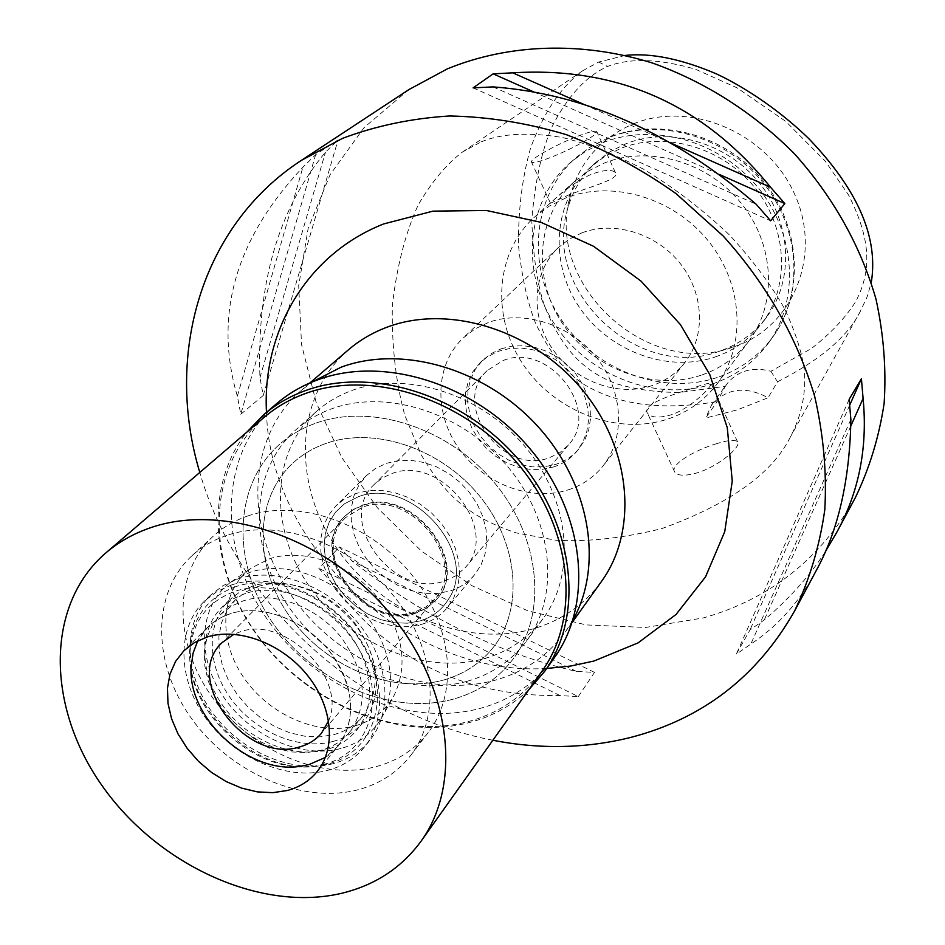 <?xml version="1.0" encoding="UTF-8"?>
<svg xmlns="http://www.w3.org/2000/svg" width="945" height="945" viewBox="0 0 945 945"><rect width="100%" height="100%" fill="white"/><g stroke="black" fill="none" stroke-linecap="round" stroke-linejoin="round"><path stroke-width="0.71" stroke-dasharray="4.72 3.54" d="M725.335 386.34L726.953 383.894C737.797 370.676 752.456 366.471 770.907 371.267L811.389 348.54C830.419 333.715 845.149 318.134 855.579 301.809C872.14 270.412 870.829 239.061 848.575 195.036L825.351 161.241L785.815 121.432L737.112 87.873L695.662 69.316C659.303 58.708 629.949 57.751 607.588 66.445C585.817 76.261 567.071 96.768 551.384 127.988C541.509 151.602 534.976 182.208 531.787 219.819C533.027 255.741 537.28 284.433 544.533 305.92C561.472 348.256 582.344 370.416 615.526 383.434C634.107 389.281 655.405 392.293 679.408 392.47L725.335 386.34L717.16 401.59L705.714 418.021L737.513 409.787L768.108 397.75C745.499 385.725 726.658 388.111 711.585 404.921L705.714 418.021M633.398 123.866C690.771 100.075 768.001 133.221 794.792 194.564C822.422 255.587 793.068 326.179 735.801 346.142L733.639 346.898C647.195 379.949 543.529 283.535 570.485 195.072C579.935 161.607 600.902 137.875 633.398 123.866M770.907 371.267L777.475 381.815L768.108 397.75M625.425 55.389L598.669 62.051L582.852 70.674C561.306 86.278 543.907 111.982 530.653 147.774C522.207 177.317 518.167 209.967 518.51 245.7C521.758 276.448 527.334 302.01 535.236 322.375C548.903 351.835 565.689 372.862 585.581 385.454C616.01 402.582 655.086 411.843 717.16 401.59M777.475 381.815C820.248 360.01 847.842 336.55 860.269 311.437L867.132 296.825L871.243 282.744M715.731 443.949C727.933 440.051 735.21 439.378 737.584 441.941C741.719 446.323 719.062 466.204 697.339 472.807C685.172 476.221 677.636 475.961 674.706 472.051C669.521 464.964 694.162 450.446 715.731 443.949M481.336 141.785C501.263 133.493 528.09 132.028 561.814 137.391C586.384 143.215 613.695 153.858 643.746 169.32C674.6 188.031 703.34 210.085 729.989 235.47C753.555 261.233 771.817 285.803 784.787 309.18C794.946 331.034 801.372 350.725 804.065 368.231C806.51 392.01 801.892 415.044 790.197 437.346C772.041 473.776 729.221 504.205 661.76 528.609C623.523 538.095 588.298 541.969 556.085 540.268L515.97 532.838C470.905 517.482 446.477 497.625 421.092 454.628L404.743 415.079C395.825 382.406 391.679 346.012 392.317 305.896C396.758 266.644 405.393 232.99 418.21 204.911C432.03 181.44 446.82 163.78 462.613 151.921L481.336 141.785M408.937 89.574L364.049 127.646L330.124 174.671L308.188 228.194L298.691 285.685L301.549 344.665L316.256 402.771L341.936 457.817L377.421 507.819L421.328 550.982L472.016 585.735L527.664 610.742L586.266 624.928L645.624 627.468L703.411 617.912C769.986 598.988 820.65 558.861 855.39 497.554M825.351 551.656C809.959 575.67 789.607 598.421 764.281 619.908L749.987 629.949L736.273 654.235L750.791 644.112C777.652 626.287 799.234 602.213 815.535 571.89M492.865 740.254C358.58 714.68 237.337 603.879 199.797 472.441M578.293 696.619L594.499 672.391L576.485 671.434C497.519 653.089 422.687 616.246 352.024 560.928L339.479 547.001L318.831 568.335L331.624 582.51C387.462 658.996 463.582 696.678 559.983 695.567L578.293 696.619L318.831 568.335M240.786 414.264L263.242 395.459L259.946 377.669C256.627 283.866 278.468 208.727 325.458 152.216L338.086 139.848L315.654 154.673L302.884 167.241C235.364 239.097 213.523 315.406 237.36 396.179L240.786 414.264L315.654 154.673M266.478 412.327C269.939 548.939 410.378 677.27 546.742 668.446M348.303 349.922C295.135 395.766 291.781 482.222 335.995 547.155C379.819 612.348 464.834 648.459 533.358 628.803C561.684 620.522 584.423 604.694 601.552 581.34M572.894 620.074L565.429 631.862C547.84 655.818 524.428 671.93 495.168 680.199C424.411 699.784 336.302 661.724 290.422 594.098C244.153 526.743 246.692 437.5 301.231 390.439L312.299 381.934M484.49 658.559C508.658 651.577 528.149 638.336 542.95 618.81C576.403 574.324 570.284 501.027 525.952 447.717C481.867 394.242 406.893 370.239 352.249 390.356C338.617 395.329 326.627 402.416 316.256 411.642C270.624 452.336 269.065 528.527 309.074 585.959C348.764 643.616 424.293 675.616 484.49 658.559M315.866 423.147C371.822 402.818 449.088 427.931 494.767 483.143C540.694 538.201 547.403 613.482 513.3 658.807C498.204 678.699 478.276 692.13 453.505 699.076C391.821 716.074 314.177 682.727 273.058 623.416C231.619 564.33 232.576 486.262 279.082 444.764C289.654 435.361 301.916 428.156 315.866 423.147C301.916 428.156 289.654 435.361 279.082 444.764C232.576 486.262 231.619 564.33 273.058 623.416C314.177 682.727 391.821 716.074 453.505 699.076C478.276 692.13 498.204 678.699 513.3 658.807C547.403 613.482 540.694 538.201 494.767 483.143C449.088 427.931 371.822 402.818 315.866 423.147M443.949 679.928C464.491 674.045 481.135 662.953 493.869 646.628C523.802 608.001 518.557 543.328 479.469 495.865C440.594 448.249 374.303 426.183 325.978 443.429C313.374 447.883 302.365 454.415 292.95 463.026C253.921 498.854 253.555 565.559 289.335 615.986C324.856 666.603 391.431 694.705 443.949 679.928C391.431 694.705 324.856 666.603 289.335 615.986C253.555 565.559 253.921 498.854 292.95 463.026C302.365 454.415 313.374 447.883 325.978 443.429C374.303 426.183 440.594 448.249 479.469 495.865C518.557 543.328 523.802 608.001 493.869 646.628C481.135 662.953 464.491 674.045 443.949 679.928M247.755 515.982C298.431 498.476 368.928 522.715 410.768 573.568C452.844 624.255 459.27 692.496 428.168 732.576C414.949 749.503 397.55 760.867 375.968 766.667C320.78 781.243 250.319 750.625 212.105 696.949C173.608 643.462 172.77 573.379 213.263 536.181C223.032 527.239 234.525 520.506 247.755 515.982M355.084 725.854C371.728 721.13 384.402 711.644 393.12 697.41C409.457 664.583 403.338 630.173 374.74 594.181C346.874 562.688 302.376 547.958 269.632 558.755L251.429 567.933C220.563 590.153 217.421 638.3 242.794 676.207C267.884 714.266 317.225 736.391 355.084 725.854M358.179 496.81C411.323 475.536 479.906 553.392 448.627 599C442.036 609.808 432.503 617.12 420.029 620.948L407.508 623.192L394.289 622.755L380.918 619.672L367.948 614.085L355.887 606.241L345.22 596.437L336.396 585.085L329.746 572.623L325.576 559.582L324.052 546.458L325.257 533.819L329.167 522.172L335.652 512.013L344.452 503.803L358.179 496.81L344.452 503.803L335.652 512.013L329.167 522.172L325.257 533.819L324.052 546.458L325.576 559.582L329.746 572.623L336.396 585.085L345.22 596.437L355.887 606.241L367.948 614.085L380.918 619.672L394.289 622.755L407.508 623.192L420.029 620.948C432.503 617.12 442.036 609.808 448.627 599C479.906 553.392 411.323 475.536 358.179 496.81M421.706 624.326C432.101 621.196 440.654 615.632 447.375 607.623L453.754 597.819L457.864 586.561L459.53 574.276L458.691 561.377L455.336 548.348L449.584 535.661L441.646 523.813L431.806 513.218L420.43 504.299L407.945 497.377L394.809 492.699L381.532 490.443L368.585 490.668L356.454 493.337L343.909 499.397L335.971 505.823L328.458 515.332L323.344 526.471L320.78 538.792L320.851 551.833L323.533 565.098L328.706 578.08L336.172 590.318L345.634 601.363L356.773 610.801L369.141 618.278L382.323 623.546L395.801 626.37L409.102 626.63L421.706 624.326M386.481 463.31L398.353 460.628L411.016 460.345L423.974 462.483L436.779 466.984L448.946 473.693L460.014 482.352L469.57 492.652L477.26 504.205L482.8 516.572L486.002 529.294L486.769 541.91L485.068 553.959L480.993 564.992L474.709 574.631C468.094 582.498 459.695 588.003 449.525 591.133L437.181 593.472L424.187 593.283L411.016 590.601L398.164 585.534L386.092 578.269L375.26 569.103L366.058 558.341L358.828 546.399L353.843 533.712L351.304 520.754L351.316 507.985L353.902 495.912L358.982 484.986L366.388 475.642L375.614 468.401L386.481 463.31M444.552 581.033L456.045 575.694L465.365 567.472C501.063 530.334 441.209 453.718 391.584 473.669L382.252 478.04L374.362 484.301C334.932 520.211 393.132 599.721 444.552 581.033M503.059 360.565C548.643 341.44 601.634 410.213 568.477 444.93L559.83 452.667L549.258 457.793C501.972 475.996 450.375 404.165 487.124 370.594L503.059 360.565M553.605 466.948C562.936 463.865 570.685 458.656 576.852 451.308L582.746 442.354L586.656 432.172L588.428 421.127L587.967 409.61L585.274 398.034L580.466 386.848L573.686 376.441L565.181 367.215L555.282 359.513L544.344 353.631L532.779 349.756L521.014 348.032L509.485 348.528L498.606 351.197L487.277 356.891L480.025 362.821L473.079 371.503L468.212 381.603L465.613 392.707L465.33 404.389L467.385 416.225L471.685 427.754L478.04 438.563L486.238 448.249L495.948 456.447L506.827 462.861L518.462 467.255L530.44 469.441L542.3 469.346L553.605 466.948M500.933 348.87L511.788 346.201L523.294 345.705L535.035 347.417L546.564 351.28L557.479 357.151L567.354 364.841L575.836 374.031L582.604 384.414L587.4 395.577L590.07 407.13L590.53 418.623L588.759 429.644L584.861 439.815L578.966 448.745C572.812 456.081 565.075 461.29 555.766 464.361L544.485 466.771L532.649 466.865L520.695 464.692L509.083 460.309L498.228 453.919L488.541 445.733L480.367 436.07L474.024 425.297L469.748 413.78L467.704 401.979L467.976 390.309L470.586 379.228L475.441 369.152L482.387 360.482L490.939 353.713L500.933 348.87M567.91 489.959C582.144 485.352 593.85 477.343 603.028 465.944C625.673 437.665 623.476 391.324 596.827 357.919C570.331 324.407 523.577 309.428 488.4 322.481L474.839 329.049L463.097 338.074C435.054 364.652 433.613 412.492 458.467 447.942C483.108 483.521 530.358 501.96 567.91 489.959M581.837 232.883C614.274 220.433 656.763 233.51 680.483 263.82C704.344 294.037 705.738 336.514 684.617 362.915C676.065 373.558 665.221 381.118 652.109 385.595C617.522 397.302 574.371 381.083 552.305 348.67C530.05 316.398 532.212 272.337 558.389 247.543L569.292 239.097L581.837 232.883M565.76 197.966L549.399 206.034L534.941 216.748C495.286 252.043 490.998 316.398 522.703 363.766C554.113 411.347 616.754 435.81 667.548 419.143C687.948 412.351 704.568 400.467 717.409 383.493C746.408 344.807 743.231 283.784 708.148 240.751C673.277 197.588 612.041 179.692 565.76 197.966M569.457 194.623L550.486 203.21C548.939 204.498 571.063 182.432 592.515 173.856C604.847 169.663 612.49 169.309 615.467 172.793C620.499 178.676 591.393 186.484 569.457 194.623M701.131 375.224C652.168 391.679 591.972 368.526 562.051 322.847C531.846 277.358 536.476 215.33 574.891 181.145L588.865 170.773L604.658 162.906C649.286 145.093 707.97 161.949 741.187 203.222C774.616 244.365 777.357 303.038 749.267 340.507C736.84 356.962 720.787 368.526 701.131 375.224M690.641 388.95C669.497 395.471 641.442 404.992 647.479 413.107C650.774 417.666 658.523 418.292 670.749 414.961C692 408.157 713.912 384.332 711.006 383.351C709.411 382.69 702.619 384.556 690.641 388.95M575.706 137.025C554.408 145.447 528.645 160.107 531.539 162.233C533.204 163.379 540.067 161.583 552.104 156.87C573.674 148.389 599.756 133.505 596.732 131.485C594.948 130.339 587.944 132.182 575.706 137.025M712.412 383.93C735.47 376.134 754.181 362.467 768.533 342.929C799.683 300.085 796.009 233.663 757.819 187.334C719.842 140.864 653.373 122.283 602.981 142.66L585.935 151.129L570.745 162.186C526.141 200.742 520.187 271.558 554.219 323.568C587.908 375.815 656.397 402.558 712.412 383.93M715.07 356.997C734.419 350.347 750.224 338.912 762.485 322.694C790.174 285.733 787.61 228.04 754.866 187.689C722.323 147.196 664.713 130.764 620.782 148.377L605.225 156.149L591.452 166.391C553.569 200.104 548.809 261.151 578.399 305.849C607.706 350.737 666.886 373.346 715.07 356.997M719.499 351.209C639.163 381.993 542.288 291.91 567.425 209.707C572.505 190.796 582.274 174.79 596.708 161.701L610.423 151.507L625.897 143.77C669.615 126.217 726.882 142.518 759.213 182.751C791.733 222.855 794.249 280.24 766.678 317.024C754.937 332.581 739.876 343.744 721.496 350.5L719.499 351.209M576.485 671.434L352.024 560.928M594.499 672.391L339.479 547.001M559.983 695.567L331.624 582.51M259.946 377.669L325.458 152.216M263.242 395.459L338.086 139.848M237.36 396.179L302.884 167.241M584.506 104.682L670.43 142.837M533.204 91.665L719.322 174.459M473.114 87.873L770.659 220.811M493.077 86.893L756.106 204.191M850.807 426.03L764.281 619.908M849.756 405.039L749.987 629.949M849.13 399.369L736.273 654.235M850.878 419.474L750.791 644.112M341.121 748.428C301.254 759.319 249.279 735.86 222.725 695.744C195.875 655.795 198.922 605.143 231.324 581.789L250.46 572.162C284.917 560.857 331.931 576.521 361.451 609.832C391.065 643.072 398.944 689.023 381.13 718.672C371.964 733.615 358.627 743.538 341.121 748.428M415.918 612.691C364.711 631.012 306.133 551.455 345.22 515.828L353.076 509.603L362.407 505.28C411.866 485.659 472.098 562.523 436.59 599.319L427.341 607.446L415.918 612.691M361.793 505.906L352.461 510.229L344.594 516.454C305.507 552.093 364.12 631.697 415.339 613.364L426.762 608.131L436.023 599.992C471.543 563.185 411.276 486.273 361.793 505.906M414.69 612.076C364.746 629.961 307.538 552.329 345.634 517.553L362.455 507.241C410.756 488.092 469.523 563.161 434.83 599.059L425.817 606.973L414.69 612.076M328.636 720.811C347.559 678.026 285 615.053 240.089 631.862L233.911 634.26M338.015 746.255C357.375 718.153 354.387 686.259 329.049 650.609C304.101 619.483 261.529 603.725 230.615 613.612L221.555 617.298L211.94 623.452L207.735 627.197L197.753 640.804C204.734 627.574 215.696 618.514 230.615 613.612C264.517 602.638 312.039 623.145 335.487 659.456C359.254 695.626 354.115 739.51 325.363 757.429L338.015 746.255L316.752 772.065M236.191 586.502C207.451 597.051 191.989 617.912 189.815 649.085C185.267 709.908 257.654 776.058 317.827 766.064L327.95 764.068C372.106 752.822 391.324 700.304 366.365 651.53C342.066 602.556 279.803 571.867 236.191 586.502M320.851 750.33L306.605 752.598L291.521 751.925L276.176 748.369L261.127 742.085L246.928 733.308L234.1 722.37L223.103 709.683L214.361 695.685L208.172 680.896L204.805 665.871L204.403 651.14L206.99 637.284L212.53 624.834L220.811 614.274L231.206 606.253L243.55 600.748C274.239 590.849 316.398 606.371 341.062 637.19C366.093 672.497 368.975 704.12 349.721 732.068C342.244 740.986 332.628 747.07 320.851 750.33M257.843 586.526L245.594 592.019L235.27 599.992L227.024 610.482L221.508 622.838L218.886 636.587L219.252 651.188L222.536 666.071L228.619 680.719L237.254 694.563L248.11 707.12L260.796 717.928L274.83 726.587L289.725 732.765L304.928 736.249L319.871 736.864L333.998 734.584C345.669 731.312 355.214 725.252 362.644 716.381C381.792 688.621 379.028 657.283 354.328 622.365C329.982 591.901 288.272 576.639 257.843 586.526M467.102 681.298C406.078 698.32 329.344 665.575 288.863 606.985C248.051 548.62 249.279 471.366 295.395 430.223C305.885 420.903 318.028 413.745 331.849 408.748C387.226 388.513 463.487 413.13 508.469 467.586C553.699 521.864 560.149 596.283 526.318 641.242C511.351 660.98 491.613 674.328 467.102 681.298M226.824 535.402C213.44 539.938 201.817 546.706 191.965 555.731C151.105 593.271 152.299 664.24 191.516 718.531C230.462 773.022 301.951 804.325 357.812 789.831C379.666 784.055 397.266 772.62 410.614 755.539C442 715.105 435.243 645.931 392.364 594.381C349.721 542.678 278.113 517.836 226.824 535.402M332.923 741.482C299.317 750.72 255.563 732.304 231.348 699.312C206.955 666.426 205.597 623.334 229.363 600.028L240.124 591.735L252.882 586.018C284.788 575.635 328.588 591.629 354.186 623.594C379.949 655.464 383.375 697.894 363.14 722.275C355.32 731.643 345.256 738.045 332.923 741.482M245.44 593.401L232.624 599.13L221.827 607.434C197.989 630.811 199.419 674.104 223.977 707.179C248.37 740.348 292.348 758.918 326.108 749.692C338.487 746.266 348.599 739.852 356.43 730.45C376.736 705.998 373.24 663.355 347.299 631.295C321.524 599.142 277.476 583.006 245.44 593.401M333.302 763.631C293.222 774.404 241.258 752.22 212.59 712.908C183.708 673.726 182.22 622.471 210.806 594.972L223.256 585.498L237.963 578.907C275.633 566.516 327.679 585.309 358.297 623.192C389.104 660.957 393.474 711.29 369.838 740.301C360.458 751.771 348.28 759.544 333.302 763.631M231.891 584.813L217.137 591.416L204.64 600.902C175.994 628.484 177.554 679.916 206.589 719.275C235.423 758.752 287.611 781.09 327.82 770.329C342.858 766.253 355.072 758.469 364.486 746.975C388.171 717.881 383.729 667.359 352.757 629.405C321.973 591.346 269.691 572.422 231.891 584.813M324.631 764.151L314.779 766.111C256.189 775.857 185.61 711.361 190.051 652.121C192.178 621.775 207.227 601.492 235.222 591.251C277.676 577.064 338.251 606.95 361.923 654.601C386.245 702.064 367.617 753.2 324.631 764.151M264.021 417.43C207.168 466.275 205.148 559.475 253.862 630.079C302.187 700.966 394.408 741.4 468.354 721.567C499.054 713.144 523.565 696.406 541.875 671.352M528.727 689.838C512.249 705.407 492.699 716.251 470.102 722.37C399.499 741.211 312.039 706.139 261.541 641.194C210.877 576.403 202.738 487.726 246.787 432.196M276.649 403.633C219.405 452.679 217.019 546.198 265.651 616.955C313.894 687.995 406.291 728.371 480.497 708.289C511.399 699.737 536.051 682.822 554.479 657.531M598.669 62.051L607.588 66.445M717.208 377.504C661.5 396.097 593.413 369.566 559.972 317.638C526.188 265.947 532.189 195.509 576.568 157.142L591.688 146.144L608.639 137.698C658.759 117.404 724.815 135.82 762.509 181.983C800.427 228.005 804.03 294.025 773.034 336.668C758.752 356.111 740.136 369.719 717.208 377.504M711.585 404.921L726.953 383.894M860.281 311.437L790.197 437.346M836.998 531.87L836.479 532.838M309.936 382.938L301.231 390.439M572.103 622.519L565.429 631.862M542.95 618.81L526.318 641.242M316.256 411.642L295.395 430.223M410.614 755.539L428.168 732.576M191.965 555.731L213.263 536.181M381.13 718.672L393.12 697.41M231.324 581.789L251.429 567.933M474.709 574.631L447.375 607.623M366.388 475.642L335.971 505.823M568.477 444.93L465.365 567.472M487.124 370.594L374.362 484.301M578.966 448.745L576.852 451.308M482.387 360.482L480.025 362.821M684.617 362.915L603.028 465.944M558.389 247.543L463.097 338.074M574.891 181.145L534.941 216.748M550.474 203.21L531.539 162.233M615.478 172.781L596.732 131.485M749.267 340.507L717.409 383.493M737.584 441.941L711.006 383.351M674.706 472.051L647.467 413.119M582.852 70.674L462.613 151.921M768.533 342.929L773.034 336.668C804.691 292.95 800.864 226.646 763.359 181.038C726.067 135.253 660.496 116.707 609.501 137.19L589.774 147.29L570.745 162.186M596.708 161.701L591.452 166.391M766.678 317.024L762.485 322.694M721.496 350.5L735.801 346.142M567.425 209.707L570.485 195.072M345.22 515.828L344.594 516.454M436.59 599.319L436.023 599.992M345.634 517.553L222.075 642.624M434.83 599.059L321.359 733.355M314.779 766.111L317.827 766.064M190.051 652.121L189.815 649.085M235.27 599.992L220.811 614.274M362.644 716.381L349.721 732.068M229.363 600.028L221.827 607.434M363.14 722.275L356.43 730.45M210.806 594.972L204.64 600.902M369.838 740.301L364.486 746.975M207.735 627.197L183.944 650.692"/><path stroke-width="1.42" d="M871.243 282.744C877.208 246.291 866.577 198.875 808.802 138.643C780.842 111.427 746.29 87.838 716.511 73.923C681.357 58.933 650.987 52.755 625.425 55.389M836.998 531.87L855.39 497.554C869.495 468.318 879.074 436.933 884.13 403.409C886.398 369.07 883.669 334.27 875.956 298.986C860.482 245.629 833.336 197.245 794.521 153.858C754.075 113.034 705.23 81.861 652.546 63.055C581.683 41.013 508.564 43.765 447.328 68.879L408.937 89.574L301.278 160.437L342.503 138.372C376.004 125.791 411.713 118.326 449.607 115.975C488.246 116.731 527.109 122.944 566.185 134.627C604.776 149.381 641.383 169.037 676.018 193.607L723.244 236.061C766.489 284.15 796.942 337.448 814.578 395.931C823.473 434.523 826.887 472.441 824.808 509.698C819.658 545.997 809.558 579.817 794.485 611.155C757.228 676.655 702.607 718.755 630.634 737.454C585.935 748.534 540.008 749.468 492.865 740.254M770.624 187.323L784.846 203.6L770.659 220.811L756.106 204.191C672.698 132.773 585.014 93.673 493.077 86.893L473.114 87.873L493.148 73.84L512.769 72.836C617.687 66.398 703.647 104.552 770.624 187.323L670.43 142.837M825.351 551.656L836.479 532.838C858.934 492.357 867.805 447.576 863.092 398.495L861.415 378.756L849.13 399.369L850.878 419.474C849.768 480.32 838.18 530.771 816.09 570.851L815.535 571.89M199.797 472.441C164.513 355.698 200.375 226.186 301.278 160.437M546.742 668.446L570.662 666.048L593.885 661.051L638.099 642.872L676.029 614.474L705.525 576.875L724.732 531.704L732.257 481.123L727.296 427.766L709.789 374.598L680.506 324.714L640.993 281.078L593.554 246.291L540.989 222.335L486.439 210.487L433.011 211.137L383.658 223.941C306.712 254.217 262.167 331.163 266.478 412.327M572.103 622.519L601.552 581.34C638.501 530.417 631.378 448.084 581.577 388.903C532.047 329.545 448.084 303.924 386.812 327.277C372.377 332.711 359.549 340.259 348.303 349.922L309.936 382.938M312.299 381.934L340.873 367.286C401.731 344.512 485.128 368.491 537.551 426.112C590.164 483.58 603.784 565.441 572.894 620.074M512.769 72.836L584.506 104.682M493.148 73.84L533.204 91.665M719.322 174.459L784.846 203.6M863.092 398.495L850.807 426.03M861.415 378.756L849.756 405.039M233.911 634.26L222.075 642.624C181.676 679.372 245.913 764.8 299.766 746.881C308.542 744.436 315.736 739.923 321.359 733.355L328.636 720.811M308.956 764.588L300.368 766.289C249.22 774.865 187.216 718.212 191.162 666.497L193.111 653.054L197.753 640.804L193.111 653.054L191.162 666.497C187.216 718.212 249.22 774.865 300.368 766.289L308.956 764.588L325.363 757.429L308.956 764.588M287.339 790.492C299.364 787.256 309.169 781.113 316.752 772.065C336.526 748.357 332.841 706.612 307.196 675.014C281.716 643.321 238.412 627.137 207.097 637.024L194.505 642.576L183.944 650.692L175.557 661.429L169.994 674.116L167.454 688.267L167.986 703.304L171.553 718.684L177.991 733.84L187.063 748.192L198.403 761.245L211.597 772.502L226.186 781.574L241.625 788.118L257.347 791.875L272.774 792.678L287.339 790.492M341.157 893.415C260.111 912.268 157.78 864.911 102.308 786.004C46.447 707.392 44.935 605.332 105.745 552.99C118.479 542.087 133.245 533.736 150.042 527.901C221.886 502.551 324.808 537.02 387.745 610.777C451.025 684.322 463.18 783.098 421.092 841.168C401.46 867.959 374.822 885.37 341.157 893.415M421.092 841.168L541.875 671.352C581.128 617.05 572.245 527.853 517.187 463.003C462.412 397.963 370.783 369.164 304.94 393.699C289.548 399.345 275.916 407.26 264.021 417.43L105.745 552.99M246.787 432.196L263.726 414.666C275.716 404.46 289.43 396.498 304.904 390.805C371.444 365.963 464.089 394.986 519.502 460.723C575.221 526.247 584.258 616.435 544.651 671.387L528.727 689.838M544.651 671.387L554.479 657.531C593.826 602.922 585.038 513.548 529.991 448.745C475.24 383.729 383.54 355.155 317.532 379.902C302.176 385.572 288.556 393.486 276.649 403.633L263.726 414.666M816.09 570.851L794.485 611.155"/></g></svg>
